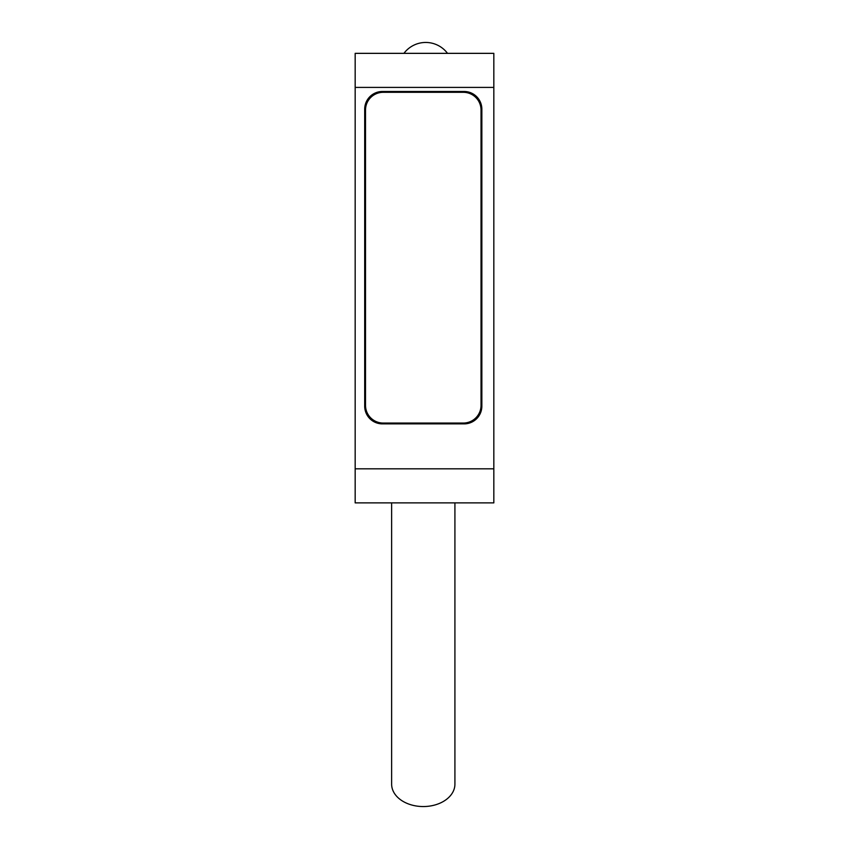 <?xml version="1.0" encoding="UTF-8"?>
<svg xmlns="http://www.w3.org/2000/svg" width="849" height="849" viewBox="0 0 849 849"><rect width="100%" height="100%" fill="white"/><g stroke="black" fill="none" stroke-linecap="round" stroke-linejoin="round"><path stroke-width="1.27" d="M493.831 87.405L493.831 502.873L355.169 502.873L355.169 53.349L493.831 53.349L493.831 87.405L355.169 87.405M364.699 109.203L364.699 406.162A17.712 17.712 0 0 0 382.411 423.874L464.138 423.874A17.712 17.712 0 0 0 481.85 406.162L481.85 109.203A17.712 17.712 0 0 0 464.138 91.49L382.411 91.49A17.712 17.712 0 0 0 364.699 109.203M481.033 110.02A17.712 17.712 0 0 0 463.321 92.308L383.228 92.308A17.712 17.712 0 0 0 365.516 110.02L365.516 405.344A17.712 17.712 0 0 0 383.228 423.057L463.321 423.057A17.712 17.712 0 0 0 481.033 405.344L481.033 110.02M391.633 502.873L391.633 784.179A31.646 22.371 0 0 0 423.269 806.55A31.646 22.371 0 0 0 454.915 784.179L454.915 502.873M493.831 468.818L355.169 468.818M447.519 53.349A27.242 27.242 0 0 0 403.933 53.349"/></g></svg>

